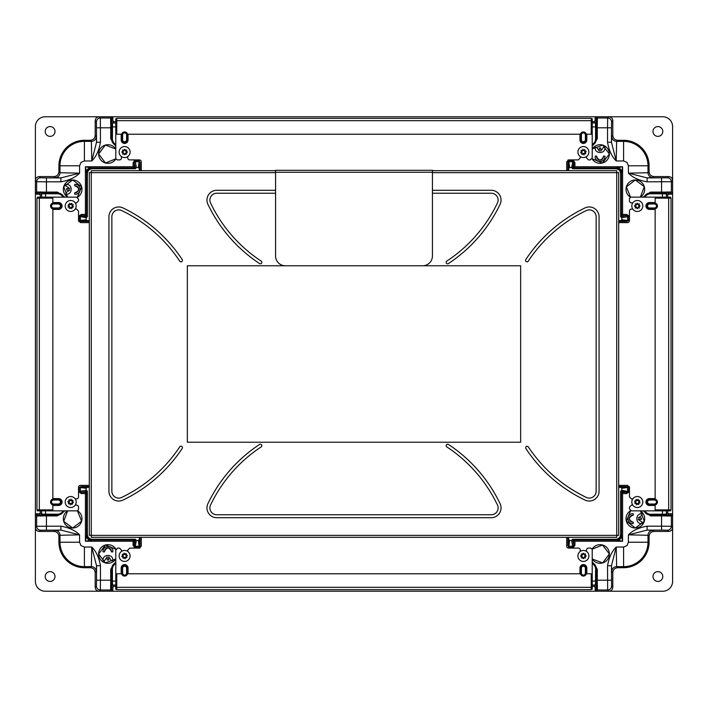 <?xml version="1.0" encoding="UTF-8"?>
<svg xmlns="http://www.w3.org/2000/svg" width="708" height="708" viewBox="0 0 708 708"><rect width="100%" height="100%" fill="white"/><g stroke="black" fill="none" stroke-linecap="round" stroke-linejoin="round"><path stroke-width="1.06" d="M50.109 581.427A4.903 4.903 0 0 0 55.003 576.533A4.903 4.903 0 0 0 50.109 571.63A4.903 4.903 0 0 0 45.206 576.533A4.903 4.903 0 0 0 50.109 581.427M35.4 581.427A9.806 9.806 0 0 0 45.206 591.233L662.794 591.233A9.806 9.806 0 0 0 672.6 581.427L672.6 126.573A9.806 9.806 0 0 0 662.794 116.767L45.206 116.767A9.806 9.806 0 0 0 35.4 126.573L35.4 581.427M50.109 126.573A4.903 4.903 0 0 1 55.003 131.467A4.903 4.903 0 0 1 50.109 136.37A4.903 4.903 0 0 1 45.206 131.467A4.903 4.903 0 0 1 50.109 126.573M657.891 581.427A4.903 4.903 0 0 1 652.997 576.533A4.903 4.903 0 0 1 657.891 571.63A4.903 4.903 0 0 1 662.794 576.533A4.903 4.903 0 0 1 657.891 581.427M657.891 126.573A4.903 4.903 0 0 0 652.997 131.467A4.903 4.903 0 0 0 657.891 136.37A4.903 4.903 0 0 0 662.794 131.467A4.903 4.903 0 0 0 657.891 126.573M632.748 513.787C626.43 513.486 626.43 523.893 632.748 523.593L633.244 523.593L633.244 522.123L632.748 522.123C628.323 519.831 628.323 517.548 632.748 515.265L633.244 515.265L633.244 513.787L632.748 513.787M632.748 515.265A3.434 3.434 0 0 0 629.324 518.69A3.434 3.434 0 0 0 632.748 522.123M641.572 513.787C635.253 513.486 635.253 523.893 641.572 523.593L642.067 523.593L642.067 522.123L638.218 519.424L641.377 519.424L641.377 517.955L638.218 517.955L642.067 515.265L642.067 513.787L641.572 513.787M630.616 510.672A9.31 9.31 0 0 0 635.35 528.009A9.31 9.31 0 0 0 640.368 510.849L644.289 521.309L635.35 528.009L626.368 521.15L630.616 510.672M619.951 538.593A4.903 4.903 135 0 1 616.491 540.027L618.314 540.399L620.297 538.938L619.951 538.593A4.903 4.903 135 0 0 621.394 535.124L621.757 536.947L620.297 538.938M568.683 537.319L568.683 539.469L569.666 540.452L571.63 540.452L572.613 539.275L615.739 539.275C618.721 538.992 620.35 537.354 620.642 534.381L621.394 535.124M572.613 539.469L573.763 545.257L574.931 545.257L574.931 541.222L622.589 541.222L621.757 536.947M620.642 534.381L620.642 491.246L622.589 493.573L622.589 541.222L618.314 540.399M620.642 491.246L621.819 490.263L621.819 488.299L620.836 487.325L618.686 487.325M572.613 539.275L573.763 540.045L616.509 540.045L615.739 539.275M574.931 541.222L573.763 540.045L573.763 545.257L572.79 546.257L573.604 547.257L572.834 547.426L571.63 540.452M617.703 567.71C614.721 567.993 613.093 569.63 612.801 572.604L612.801 587.313L611.57 586.082L611.464 565.736L616.217 547.036L616.633 566.639L617.703 567.71L623.589 567.71A25.488 25.488 0 0 0 649.077 542.222L649.077 536.337C649.36 533.363 650.997 531.726 653.971 531.434L652.909 530.372A4.903 4.903 -45 0 0 648.006 535.266L648.006 542.222L628.403 542.222L628.403 534.85L648.006 535.266L649.077 536.337M569.666 540.452L568.896 546.257A0.982 0.974 -172.4 0 1 567.913 545.284L568.86 547.426L572.834 547.426M567.905 545.629L567.905 537.319M618.686 486.538L626.996 486.538L628.793 487.502L627.624 487.529A0.982 0.974 -97.6 0 0 626.651 486.546L620.836 487.325M621.412 535.142L621.412 492.396L626.624 492.396L626.624 493.573L628.624 492.237L628.793 487.502M592.215 559.001L602.676 562.922L609.367 553.983L602.508 545.001L592.038 549.249A9.31 9.31 0 0 1 609.367 553.983A9.31 9.31 0 0 1 592.215 559.001M667.697 510.849L667.697 512.813L668.679 513.787L667.361 515.105A0.982 0.982 -135 0 1 666.378 514.132L662.458 514.212L662.555 515.884L671.361 516.008A0.982 0.982 -135 0 0 670.388 515.026L661.564 515.061L661.564 515.911L662.555 515.884M670.388 515.026L671.618 513.787L668.679 513.787M671.618 513.787L672.6 514.769L672.6 527.513L671.361 526.283L661.564 526.177L661.564 515.911L650.546 515.911L650.546 515.061A7.151 7.151 0 0 1 644.023 510.849M653.971 531.434L668.679 531.434C671.06 531.204 672.37 529.894 672.6 527.513M612.801 587.313C612.57 589.693 611.261 591.003 608.88 591.233L596.136 591.233L595.154 590.251L595.154 587.313L594.171 586.33L592.215 586.33M649.563 504.016L654.466 504.016A1.991 1.991 0 0 0 656.458 502.025A1.991 1.991 0 0 0 654.466 500.034L649.563 500.034A1.991 1.991 0 0 0 647.572 502.025A1.991 1.991 0 0 0 649.563 504.016L649.563 504.999A2.974 2.974 0 0 1 646.59 502.025A2.974 2.974 0 0 1 649.563 499.051L654.466 499.051A2.974 2.974 0 0 1 657.44 502.025A2.974 2.974 0 0 1 654.466 504.999L649.563 505.176A3.151 3.151 0 0 1 646.413 502.025A3.151 3.151 0 0 1 649.563 498.883L654.466 498.883A3.151 3.151 0 0 1 655.148 498.954M655.148 505.096A3.151 3.151 0 0 1 654.466 505.176L649.563 505.176M621.819 488.299L627.624 487.529L627.545 491.795L628.793 491.467M620.836 491.246L628.624 492.237M652.909 530.372L647.103 530.097L628.403 534.85C632.633 530.522 638.864 527.637 647.103 526.177L661.564 526.177L661.564 530.097L647.103 530.097L647.103 526.177M667.361 515.105L666.839 515.15L667.423 516.123M580.241 573.099L580.418 573.099A2.974 2.974 0 0 0 583.392 576.073A2.974 2.974 0 0 0 586.366 573.099L586.366 568.197A2.974 2.974 0 0 0 583.392 565.223A2.974 2.974 0 0 0 580.418 568.197L580.418 573.099L581.401 573.099A1.991 1.991 0 0 0 583.392 575.091A1.991 1.991 0 0 0 585.383 573.099L585.383 568.197L586.543 568.197A3.151 3.151 0 0 0 583.392 565.055A3.151 3.151 0 0 0 580.241 568.197L580.241 573.099A3.151 3.151 0 0 0 580.321 573.781M586.463 573.781A3.151 3.151 0 0 0 586.543 573.099L586.543 568.197M592.215 563.603A6.301 6.301 0 0 1 595.578 569.179L595.49 585.012L594.171 586.33M611.57 586.082A3.921 3.921 135 0 1 607.65 590.003L597.375 590.003A0.982 0.982 -135 0 1 596.393 589.021L596.41 581.091L597.251 581.197L597.375 590.003L596.136 591.233M592.215 585.012L595.49 585.012A0.982 0.982 -135 0 1 596.472 585.994L596.508 585.472L597.49 586.056M608.88 591.233L607.65 590.003L607.544 565.736C609.004 557.497 611.889 551.266 616.217 547.036L623.589 547.036L623.589 567.71M595.578 569.179L596.428 569.179L596.41 581.091L592.215 581.091M596.428 580.197L597.278 580.197L597.251 581.197M612.801 572.604L611.739 571.542L611.464 565.736L607.544 565.736M572.79 546.257L568.896 546.257L568.86 547.426M595.154 156.618C594.853 162.937 605.26 162.937 604.959 156.618L604.959 156.123L603.49 156.123L603.49 156.618C601.198 161.043 598.915 161.043 596.623 156.618L596.623 156.123L595.154 156.123L595.154 156.618M596.623 156.618A3.434 3.434 0 0 0 600.057 160.043A3.434 3.434 0 0 0 603.49 156.618M595.154 147.795C594.853 154.114 605.26 154.114 604.959 147.795L604.959 147.299L603.49 147.299L600.791 151.14L600.791 147.99L599.322 147.99L599.322 151.14L596.623 147.299L595.154 147.299L595.154 147.795M592.038 158.751A9.31 9.31 0 0 0 609.367 154.017A9.31 9.31 0 0 0 592.215 148.999L602.676 145.078L609.367 154.017L602.508 162.999L592.038 158.751M619.951 169.407A4.903 4.903 45 0 1 621.394 172.876L621.757 171.053L620.297 169.062L619.951 169.407A4.903 4.903 45 0 0 616.491 167.973L618.314 167.601L620.297 169.062M618.686 220.675L620.836 220.675L621.819 219.701L621.819 217.737L620.642 216.754L620.642 173.619C620.35 170.646 618.721 169.008 615.739 168.725L616.491 167.973L573.763 167.955L573.763 162.743L572.79 161.743L573.604 160.743L568.86 160.574L567.905 162.371L567.905 170.681M620.836 216.754L626.624 215.604L626.624 214.427L622.589 214.427L622.589 166.778L618.314 167.601M615.739 168.725L572.613 168.725L574.931 166.778L622.589 166.778L621.757 171.053M572.613 168.725L571.63 167.548L569.666 167.548L568.683 168.531L568.683 170.681M620.642 216.754L621.412 215.604L621.412 172.858M622.589 214.427L621.412 215.604L626.624 215.604L627.624 216.577L628.624 215.763L628.793 216.533L621.819 217.737M649.077 171.663C649.36 174.637 650.997 176.274 653.971 176.566L668.679 176.566L667.44 177.797L647.103 177.903L628.403 173.15L648.006 172.734L649.077 171.663L649.077 165.778A25.488 25.488 0 0 0 623.589 140.29L617.703 140.29C614.721 140.007 613.093 138.37 612.801 135.396L611.739 136.458A4.903 4.903 -135 0 0 616.633 141.361L623.589 141.361L623.589 160.964L616.217 160.964L616.633 141.361L617.703 140.29M621.819 219.701L627.624 220.471A0.982 0.974 97.6 0 1 626.651 221.454L628.793 220.498L628.793 216.533M626.996 221.462L618.686 221.462M640.368 197.151L644.289 186.691L635.35 179.991L626.368 186.85L630.616 197.328A9.31 9.31 0 0 1 635.35 179.991A9.31 9.31 0 0 1 640.368 197.151M592.215 121.67L594.171 121.67L595.154 120.687L596.472 122.006A0.982 0.982 135 0 1 595.49 122.988L595.578 126.909L597.251 126.803L597.375 117.997A0.982 0.982 135 0 0 596.393 118.979L596.428 127.803L597.278 127.803L597.251 126.803M596.393 118.979L595.154 117.749L595.154 120.687M595.154 117.749L596.136 116.767L608.88 116.767L607.65 117.997L607.544 127.803L597.278 127.803L597.278 138.821L596.428 138.821A7.151 7.151 0 0 1 592.215 145.344M612.801 135.396L612.801 120.687C612.57 118.307 611.261 116.997 608.88 116.767M668.679 176.566C671.06 176.796 672.37 178.106 672.6 180.487L672.6 193.231L671.618 194.213L668.679 194.213L667.697 195.187L667.697 197.151M585.383 139.803L585.383 134.901A1.991 1.991 0 0 0 583.392 132.909A1.991 1.991 0 0 0 581.401 134.901L581.401 139.803A1.991 1.991 0 0 0 583.392 141.795A1.991 1.991 0 0 0 585.383 139.803L586.366 139.803A2.974 2.974 0 0 1 583.392 142.777A2.974 2.974 0 0 1 580.418 139.803L580.418 134.901A2.974 2.974 0 0 1 583.392 131.927A2.974 2.974 0 0 1 586.366 134.901L586.543 139.803A3.151 3.151 0 0 1 583.392 142.945A3.151 3.151 0 0 1 580.241 139.803L580.241 134.901A3.151 3.151 0 0 1 580.321 134.219M586.463 134.219A3.151 3.151 0 0 1 586.543 134.901L586.543 139.803M611.739 136.458L611.464 142.264L616.217 160.964C611.889 156.733 609.004 150.503 607.544 142.264L607.544 127.803L611.464 127.803L611.464 142.264L607.544 142.264M596.472 122.006L596.508 122.528L597.49 121.944M568.86 160.574L568.896 161.743A0.982 0.974 172.4 0 0 567.913 162.716L568.683 168.531M569.666 167.548L568.896 161.743L572.79 161.743L572.834 160.574M572.613 168.531L573.763 162.743L574.931 162.743L573.604 160.743M654.466 209.117L654.466 208.948A2.974 2.974 0 0 0 657.44 205.975A2.974 2.974 0 0 0 654.466 203.001L649.563 203.001A2.974 2.974 0 0 0 646.59 205.975A2.974 2.974 0 0 0 649.563 208.948L654.466 208.948L654.466 207.966A1.991 1.991 0 0 0 656.458 205.975A1.991 1.991 0 0 0 654.466 203.984L649.563 203.984L649.563 202.824A3.151 3.151 0 0 0 646.413 205.975A3.151 3.151 0 0 0 649.563 209.117L654.466 209.117A3.151 3.151 0 0 0 655.148 209.046M655.148 202.904A3.151 3.151 0 0 0 654.466 202.824L649.563 202.824M644.97 197.151A6.301 6.301 0 0 1 650.546 193.788L666.378 193.868L667.697 195.187M667.44 177.797A3.921 3.921 45 0 1 671.361 181.717L671.361 191.992A0.982 0.982 135 0 1 670.388 192.974L662.458 192.948L662.555 192.116L671.361 191.992L672.6 193.231M666.378 197.151L666.378 193.868A0.982 0.982 135 0 1 667.361 192.895L666.839 192.85L667.423 191.877M672.6 180.487L671.361 181.717L647.103 181.823C638.864 180.363 632.633 177.478 628.403 173.15L628.403 165.778L649.077 165.778M650.546 193.788L650.546 192.939L662.458 192.948L662.458 197.151M661.564 192.939L661.564 192.089L662.555 192.116M653.971 176.566L652.909 177.628L647.103 177.903L647.103 181.823M627.624 216.577L627.624 220.471L628.793 220.498M632.802 505.167L631.43 505.167L629.465 507.123L629.465 508.893L631.43 510.849L670.635 510.849L670.635 509.866M670.635 198.134L670.635 197.151L631.43 197.151A1.965 1.965 0 0 0 629.465 199.107L629.465 200.877A1.965 1.965 0 0 0 631.43 202.833L632.802 202.833M655.148 202.577A3.434 3.434 0 0 0 654.661 202.541L649.369 202.541A3.434 3.434 0 0 0 645.935 205.975A3.434 3.434 0 0 0 649.369 209.409L654.661 209.409A3.434 3.434 0 0 0 655.148 209.373M632.802 209.108L631.43 209.108A1.965 1.965 0 0 0 629.465 211.072L629.465 220.675A1.965 1.965 0 0 1 627.509 222.639L618.686 222.639M655.148 498.627A3.434 3.434 0 0 0 654.661 498.591L649.369 498.591A3.434 3.434 0 0 0 645.935 502.025A3.434 3.434 0 0 0 649.369 505.459L654.661 505.459A3.434 3.434 0 0 0 655.148 505.424M618.686 485.361L627.509 485.361L629.465 487.325L629.465 496.928L631.43 498.892L632.802 498.892M655.148 203.081L655.148 198.134L671.034 198.134L671.034 509.866L655.148 509.866L655.148 504.919M655.148 499.131L655.148 208.869M75.252 194.213C81.57 194.514 81.57 184.107 75.252 184.407L74.756 184.407L74.756 185.877L75.252 185.877C79.677 188.169 79.677 190.452 75.252 192.735L74.756 192.735L74.756 194.213L75.252 194.213M75.252 192.735A3.434 3.434 0 0 0 78.677 189.31A3.434 3.434 0 0 0 75.252 185.877M66.428 194.213C72.747 194.514 72.747 184.107 66.428 184.407L65.933 184.407L65.933 185.877L69.782 188.576L66.623 188.576L66.623 190.045L69.782 190.045L65.933 192.735L65.933 194.213L66.428 194.213M77.384 197.328A9.31 9.31 0 0 0 72.65 179.991A9.31 9.31 0 0 0 67.632 197.151L63.711 186.691L72.65 179.991L81.632 186.85L77.384 197.328M88.049 169.407A4.903 4.903 -45 0 1 91.509 167.973L89.686 167.601L87.703 169.062L88.049 169.407A4.903 4.903 -45 0 0 86.606 172.876L86.243 171.053L87.703 169.062M139.317 170.681L139.317 168.531L138.334 167.548L136.37 167.548L135.387 168.725L92.261 168.725C89.279 169.008 87.65 170.646 87.358 173.619L86.606 172.876M135.387 168.531L134.237 162.743L133.069 162.743L133.069 166.778L85.411 166.778L86.243 171.053M87.358 173.619L87.358 216.754L85.411 214.427L85.411 166.778L89.686 167.601M87.358 216.754L86.181 217.737L86.181 219.701L87.164 220.675L89.314 220.675M135.387 168.725L134.237 167.955L91.491 167.955L92.261 168.725M133.069 166.778L134.237 167.955L134.237 162.743L135.21 161.743L134.396 160.743L135.166 160.574L136.37 167.548M90.297 140.29C93.279 140.007 94.907 138.37 95.199 135.396L95.199 120.687L96.43 121.918L96.536 142.264L91.783 160.964L91.367 141.361L90.297 140.29L84.411 140.29A25.488 25.488 0 0 0 58.923 165.778L58.923 171.663C58.64 174.637 57.003 176.274 54.029 176.566L55.091 177.628A4.903 4.903 135 0 0 59.994 172.734L59.994 165.778L79.597 165.778L79.597 173.15L59.994 172.734L58.923 171.663M138.334 167.548L139.104 161.743A0.982 0.974 7.6 0 1 140.087 162.716L139.14 160.574L135.166 160.574M140.096 162.371L140.096 170.681M89.314 221.462L81.004 221.462L79.207 220.498L80.376 220.471A0.982 0.974 82.4 0 0 81.349 221.454L87.164 220.675M86.588 172.858L86.588 215.604L81.376 215.604L81.376 214.427L79.376 215.763L79.207 220.498M115.785 148.999L105.324 145.078L98.633 154.017L105.492 162.999L115.962 158.751A9.31 9.31 0 0 1 98.633 154.017A9.31 9.31 0 0 1 115.785 148.999M40.303 197.151L40.303 195.187L39.321 194.213L40.639 192.895A0.982 0.982 45 0 1 41.622 193.868L45.542 193.788L45.445 192.116L36.639 191.992A0.982 0.982 45 0 0 37.612 192.974L46.436 192.939L46.436 192.089L45.445 192.116M37.612 192.974L36.382 194.213L39.321 194.213M36.382 194.213L35.4 193.231L35.4 180.487L36.639 181.717L46.436 181.823L46.436 192.089L57.454 192.089L57.454 192.939A7.151 7.151 0 0 1 63.977 197.151M54.029 176.566L39.321 176.566C36.94 176.796 35.63 178.106 35.4 180.487M95.199 120.687C95.43 118.307 96.739 116.997 99.12 116.767L111.864 116.767L112.846 117.749L112.846 120.687L113.829 121.67L115.785 121.67M58.437 203.984L53.534 203.984A1.991 1.991 0 0 0 51.542 205.975A1.991 1.991 0 0 0 53.534 207.966L58.437 207.966A1.991 1.991 0 0 0 60.428 205.975A1.991 1.991 0 0 0 58.437 203.984L58.437 203.001A2.974 2.974 0 0 1 61.41 205.975A2.974 2.974 0 0 1 58.437 208.948L53.534 208.948A2.974 2.974 0 0 1 50.56 205.975A2.974 2.974 0 0 1 53.534 203.001L58.437 202.824A3.151 3.151 0 0 1 61.587 205.975A3.151 3.151 0 0 1 58.437 209.117L53.534 209.117A3.151 3.151 0 0 1 52.852 209.046M52.852 202.904A3.151 3.151 0 0 1 53.534 202.824L58.437 202.824M86.181 219.701L80.376 220.471L80.455 216.206L79.207 216.533M87.164 216.754L79.376 215.763M55.091 177.628L60.897 177.903L79.597 173.15C75.367 177.478 69.136 180.363 60.897 181.823L46.436 181.823L46.436 177.903L60.897 177.903L60.897 181.823M40.639 192.895L41.161 192.85L40.577 191.877M127.759 134.901L127.582 134.901A2.974 2.974 0 0 0 124.608 131.927A2.974 2.974 0 0 0 121.634 134.901L121.634 139.803A2.974 2.974 0 0 0 124.608 142.777A2.974 2.974 0 0 0 127.582 139.803L127.582 134.901L126.599 134.901A1.991 1.991 0 0 0 124.608 132.909A1.991 1.991 0 0 0 122.617 134.901L122.617 139.803L121.457 139.803A3.151 3.151 0 0 0 124.608 142.945A3.151 3.151 0 0 0 127.759 139.803L127.759 134.901A3.151 3.151 0 0 0 127.679 134.219M121.537 134.219A3.151 3.151 0 0 0 121.457 134.901L121.457 139.803M115.785 144.397A6.301 6.301 0 0 1 112.422 138.821L112.51 122.988L113.829 121.67M96.43 121.918A3.921 3.921 -45 0 1 100.35 117.997L110.625 117.997A0.982 0.982 45 0 1 111.607 118.979L111.59 126.909L110.749 126.803L110.625 117.997L111.864 116.767M115.785 122.988L112.51 122.988A0.982 0.982 45 0 1 111.528 122.006L111.492 122.528L110.51 121.944M99.12 116.767L100.35 117.997L100.456 142.264C98.996 150.503 96.111 156.733 91.783 160.964L84.411 160.964L84.411 140.29M112.422 138.821L111.572 138.821L111.59 126.909L115.785 126.909M111.572 127.803L110.722 127.803L110.749 126.803M95.199 135.396L96.261 136.458L96.536 142.264L100.456 142.264M135.21 161.743L139.104 161.743L139.14 160.574M112.846 551.382C113.147 545.063 102.74 545.063 103.041 551.382L103.041 551.877L104.51 551.877L104.51 551.382C106.802 546.957 109.085 546.957 111.377 551.382L111.377 551.877L112.846 551.877L112.846 551.382M111.377 551.382A3.434 3.434 0 0 0 107.943 547.957A3.434 3.434 0 0 0 104.51 551.382M112.846 560.205C113.147 553.886 102.74 553.886 103.041 560.205L103.041 560.701L104.51 560.701L107.209 556.86L107.209 560.01L108.678 560.01L108.678 556.86L111.377 560.701L112.846 560.701L112.846 560.205M115.962 549.249A9.31 9.31 0 0 0 98.633 553.983A9.31 9.31 0 0 0 115.785 559.001L105.324 562.922L98.633 553.983L105.492 545.001L115.962 549.249M88.049 538.593A4.903 4.903 -135 0 1 86.606 535.124L86.243 536.947L87.703 538.938L88.049 538.593A4.903 4.903 -135 0 0 91.509 540.027L89.686 540.399L87.703 538.938M89.314 487.325L87.164 487.325L86.181 488.299L86.181 490.263L87.358 491.246L87.358 534.381C87.65 537.354 89.279 538.992 92.261 539.275L91.509 540.027L134.237 540.045L134.237 545.257L135.21 546.257L134.396 547.257L139.14 547.426L140.096 545.629L140.096 537.319M87.164 491.246L81.376 492.396L81.376 493.573L85.411 493.573L85.411 541.222L89.686 540.399M92.261 539.275L135.387 539.275L133.069 541.222L85.411 541.222L86.243 536.947M135.387 539.275L136.37 540.452L138.334 540.452L139.317 539.469L139.317 537.319M87.358 491.246L86.588 492.396L86.588 535.142M85.411 493.573L86.588 492.396L81.376 492.396L80.376 491.423L79.376 492.237L79.207 491.467L86.181 490.263M58.923 536.337C58.64 533.363 57.003 531.726 54.029 531.434L39.321 531.434L40.56 530.204L60.897 530.097L79.597 534.85L59.994 535.266L58.923 536.337L58.923 542.222A25.488 25.488 0 0 0 84.411 567.71L90.297 567.71C93.279 567.993 94.907 569.63 95.199 572.604L96.261 571.542A4.903 4.903 45 0 0 91.367 566.639L84.411 566.639L84.411 547.036L91.783 547.036L91.367 566.639L90.297 567.71M86.181 488.299L80.376 487.529A0.982 0.974 -82.4 0 1 81.349 486.546L79.207 487.502L79.207 491.467M81.004 486.538L89.314 486.538M67.632 510.849L63.711 521.309L72.65 528.009L81.632 521.15L77.384 510.672A9.31 9.31 0 0 1 72.65 528.009A9.31 9.31 0 0 1 67.632 510.849M115.785 586.33L113.829 586.33L112.846 587.313L111.528 585.994A0.982 0.982 -45 0 1 112.51 585.012L112.422 581.091L110.749 581.197L110.625 590.003A0.982 0.982 -45 0 0 111.607 589.021L111.572 580.197L110.722 580.197L110.749 581.197M111.607 589.021L112.846 590.251L112.846 587.313M112.846 590.251L111.864 591.233L99.12 591.233L100.35 590.003L100.456 580.197L110.722 580.197L110.722 569.179L111.572 569.179A7.151 7.151 0 0 1 115.785 562.656M95.199 572.604L95.199 587.313C95.43 589.693 96.739 591.003 99.12 591.233M39.321 531.434C36.94 531.204 35.63 529.894 35.4 527.513L35.4 514.769L36.382 513.787L39.321 513.787L40.303 512.813L40.303 510.849M122.617 568.197L122.617 573.099A1.991 1.991 0 0 0 124.608 575.091A1.991 1.991 0 0 0 126.599 573.099L126.599 568.197A1.991 1.991 0 0 0 124.608 566.205A1.991 1.991 0 0 0 122.617 568.197L121.634 568.197A2.974 2.974 0 0 1 124.608 565.223A2.974 2.974 0 0 1 127.582 568.197L127.582 573.099A2.974 2.974 0 0 1 124.608 576.073A2.974 2.974 0 0 1 121.634 573.099L121.457 568.197A3.151 3.151 0 0 1 124.608 565.055A3.151 3.151 0 0 1 127.759 568.197L127.759 573.099A3.151 3.151 0 0 1 127.679 573.781M121.537 573.781A3.151 3.151 0 0 1 121.457 573.099L121.457 568.197M96.261 571.542L96.536 565.736L91.783 547.036C96.111 551.266 98.996 557.497 100.456 565.736L100.456 580.197L96.536 580.197L96.536 565.736L100.456 565.736M111.528 585.994L111.492 585.472L110.51 586.056M139.14 547.426L139.104 546.257A0.982 0.974 -7.6 0 0 140.087 545.284L139.317 539.469M138.334 540.452L139.104 546.257L135.21 546.257L135.166 547.426M135.387 539.469L134.237 545.257L133.069 545.257L134.396 547.257M53.534 498.883L53.534 499.051A2.974 2.974 0 0 0 50.56 502.025A2.974 2.974 0 0 0 53.534 504.999L58.437 504.999A2.974 2.974 0 0 0 61.41 502.025A2.974 2.974 0 0 0 58.437 499.051L53.534 499.051L53.534 500.034A1.991 1.991 0 0 0 51.542 502.025A1.991 1.991 0 0 0 53.534 504.016L58.437 504.016L58.437 505.176A3.151 3.151 0 0 0 61.587 502.025A3.151 3.151 0 0 0 58.437 498.883L53.534 498.883A3.151 3.151 0 0 0 52.852 498.954M52.852 505.096A3.151 3.151 0 0 0 53.534 505.176L58.437 505.176M63.03 510.849A6.301 6.301 0 0 1 57.454 514.212L41.622 514.132L40.303 512.813M40.56 530.204A3.921 3.921 -135 0 1 36.639 526.283L36.639 516.008A0.982 0.982 -45 0 1 37.612 515.026L45.542 515.052L45.445 515.884L36.639 516.008L35.4 514.769M41.622 510.849L41.622 514.132A0.982 0.982 -45 0 1 40.639 515.105L41.161 515.15L40.577 516.123M35.4 527.513L36.639 526.283L60.897 526.177C69.136 527.637 75.367 530.522 79.597 534.85L79.597 542.222L58.923 542.222M57.454 514.212L57.454 515.061L45.542 515.052L45.542 510.849M46.436 515.061L46.436 515.911L45.445 515.884M54.029 531.434L55.091 530.372L60.897 530.097L60.897 526.177M80.376 491.423L80.376 487.529L79.207 487.502M586.525 156.565L586.525 157.937L588.49 159.902L590.251 159.902L592.215 157.937L592.215 118.723L591.233 118.723M116.767 118.723L115.785 118.723L115.785 157.937A1.965 1.965 0 0 0 117.749 159.902L119.51 159.902A1.965 1.965 0 0 0 121.475 157.937L121.475 156.565M121.21 134.219A3.434 3.434 0 0 0 121.174 134.706L121.174 139.998A3.434 3.434 0 0 0 124.608 143.432A3.434 3.434 0 0 0 128.042 139.998L128.042 134.706A3.434 3.434 0 0 0 128.006 134.219M127.741 156.565L127.741 157.937A1.965 1.965 0 0 0 129.706 159.902L139.317 159.902A1.965 1.965 0 0 1 141.273 161.858L141.273 170.681M579.994 134.219A3.434 3.434 0 0 0 579.958 134.706L579.958 139.998A3.434 3.434 0 0 0 583.392 143.432A3.434 3.434 0 0 0 586.826 139.998L586.826 134.706A3.434 3.434 0 0 0 586.79 134.219M566.727 170.681L566.727 161.858L568.683 159.902L578.294 159.902L580.259 157.937L580.259 156.565M121.714 134.219L116.767 134.219L116.767 118.333L591.233 118.333L591.233 134.219L586.286 134.219M580.498 134.219L127.502 134.219M75.198 202.833L76.57 202.833L78.535 200.877L78.535 199.107L76.57 197.151L37.365 197.151L37.365 198.134M37.365 509.866L37.365 510.849L76.57 510.849A1.965 1.965 0 0 0 78.535 508.893L78.535 507.123A1.965 1.965 0 0 0 76.57 505.167L75.198 505.167M52.852 505.424A3.434 3.434 0 0 0 53.339 505.459L58.631 505.459A3.434 3.434 0 0 0 62.065 502.025A3.434 3.434 0 0 0 58.631 498.591L53.339 498.591A3.434 3.434 0 0 0 52.852 498.627M75.198 498.892L76.57 498.892A1.965 1.965 0 0 0 78.535 496.928L78.535 487.325A1.965 1.965 0 0 1 80.491 485.361L89.314 485.361M52.852 209.373A3.434 3.434 0 0 0 53.339 209.409L58.631 209.409A3.434 3.434 0 0 0 62.065 205.975A3.434 3.434 0 0 0 58.631 202.541L53.339 202.541A3.434 3.434 0 0 0 52.852 202.577M89.314 222.639L80.491 222.639L78.535 220.675L78.535 211.072L76.57 209.108L75.198 209.108M52.852 504.919L52.852 509.866L36.966 509.866L36.966 198.134L52.852 198.134L52.852 203.081M52.852 208.869L52.852 499.131M121.475 551.435L121.475 550.063L119.51 548.098L117.749 548.098L115.785 550.063L115.785 589.277L116.767 589.277M591.233 589.277L592.215 589.277L592.215 550.063A1.965 1.965 0 0 0 590.251 548.098L588.49 548.098A1.965 1.965 0 0 0 586.525 550.063L586.525 551.435M586.79 573.781A3.434 3.434 0 0 0 586.826 573.294L586.826 568.002A3.434 3.434 0 0 0 583.392 564.568A3.434 3.434 0 0 0 579.958 568.002L579.958 573.294A3.434 3.434 0 0 0 579.994 573.781M580.259 551.435L580.259 550.063A1.965 1.965 0 0 0 578.294 548.098L568.683 548.098A1.965 1.965 0 0 1 566.727 546.142L566.727 537.319M128.006 573.781A3.434 3.434 0 0 0 128.042 573.294L128.042 568.002A3.434 3.434 0 0 0 124.608 564.568A3.434 3.434 0 0 0 121.174 568.002L121.174 573.294A3.434 3.434 0 0 0 121.21 573.781M141.273 537.319L141.273 546.142L139.317 548.098L129.706 548.098L127.741 550.063L127.741 551.435M586.286 573.781L591.233 573.781L591.233 589.667L116.767 589.667L116.767 573.781L121.714 573.781M127.502 573.781L580.498 573.781M89.314 535.354L89.314 172.646L91.279 172.646L91.279 535.354L89.314 535.354M432.429 172.646L616.721 172.646L616.721 537.319L91.279 537.319L91.279 535.354L618.686 535.354L618.686 172.646L616.721 172.646L616.721 170.681L432.429 170.681M275.571 172.646L91.279 172.646L91.279 170.681L275.571 170.681M599.074 491.246A9.806 9.806 0 0 1 585.038 500.087A147.043 147.043 0 0 1 525.796 448.43C525.575 446.305 526.389 445.766 528.248 446.81C543.018 468.944 562.364 485.821 586.312 497.432A6.859 6.859 0 0 0 596.136 491.246L596.136 216.754A6.859 6.859 0 0 0 586.312 210.568A144.105 144.105 0 0 0 528.248 261.19A1.469 1.469 0 0 1 526.212 261.606A1.469 1.469 0 0 1 525.796 259.571A147.043 147.043 0 0 1 585.038 207.913A9.806 9.806 0 0 1 599.074 216.754L599.074 491.246M216.754 514.769A6.859 6.859 0 0 1 210.568 504.946A144.105 144.105 0 0 1 261.19 446.89A1.469 1.469 0 0 0 261.606 444.845A1.469 1.469 0 0 0 259.571 444.429A147.043 147.043 0 0 0 207.913 503.671A9.806 9.806 0 0 0 216.754 517.707L491.246 517.707A9.806 9.806 0 0 0 500.087 503.671A147.043 147.043 0 0 0 448.43 444.429A1.469 1.469 0 0 0 446.394 444.845A1.469 1.469 0 0 0 446.81 446.89A144.105 144.105 0 0 1 497.432 504.946A6.859 6.859 0 0 1 491.246 514.769L216.754 514.769M275.571 193.231L216.754 193.231A6.859 6.859 0 0 0 210.568 203.054A144.105 144.105 0 0 0 261.19 261.11A1.469 1.469 0 0 1 261.606 263.155A1.469 1.469 0 0 1 259.571 263.571A147.043 147.043 0 0 1 207.913 204.329A9.806 9.806 0 0 1 216.754 190.293L275.571 190.293M432.429 193.231L491.246 193.231A6.859 6.859 0 0 1 497.432 203.054A144.105 144.105 0 0 1 446.81 261.11A1.469 1.469 0 0 0 446.394 263.155A1.469 1.469 0 0 0 448.43 263.571A147.043 147.043 0 0 0 500.087 204.329A9.806 9.806 0 0 0 491.246 190.293L432.429 190.293M111.864 491.246L111.864 216.754A6.859 6.859 0 0 1 121.688 210.568A144.105 144.105 0 0 1 179.752 261.19A1.469 1.469 0 0 0 181.788 261.606A1.469 1.469 0 0 0 182.204 259.571A147.043 147.043 0 0 0 122.962 207.913A9.806 9.806 0 0 0 108.926 216.754L108.926 491.246A9.806 9.806 0 0 0 122.962 500.087A147.043 147.043 0 0 0 182.204 448.43A1.469 1.469 0 0 0 181.788 446.394A1.469 1.469 0 0 0 179.752 446.81A144.105 144.105 0 0 1 121.688 497.432A6.859 6.859 0 0 1 111.864 491.246M70.667 503.494L70.251 504.937L70.278 503.441A1.469 1.469 0 0 0 71.012 503.459L71.729 504.432L72.676 503.733L71.959 502.76A1.469 1.469 0 0 0 72.127 501.698L73.092 500.99L72.393 500.043L71.428 500.751A1.469 1.469 0 0 0 70.72 500.556L71.136 499.122L71.101 500.618M70.72 500.556A1.469 1.469 0 0 0 70.366 500.591L69.658 499.627L68.711 500.326L69.419 501.291A1.469 1.469 0 0 0 69.26 502.353L68.287 503.061L68.986 504.007L69.95 503.3A1.469 1.469 0 0 0 70.278 503.441M72.101 502.441L73.597 502.468L72.163 502.052M69.278 501.618L67.782 501.583L69.225 501.999M75.668 504.353A5.487 5.487 0 0 0 73.013 497.051A5.487 5.487 0 0 0 65.72 499.706A5.487 5.487 0 0 0 68.366 506.999A5.487 5.487 0 0 0 75.668 504.353M637.058 503.476L636.421 504.831L636.687 503.361A1.469 1.469 0 0 0 637.412 503.494L637.961 504.556L639.005 504.016L638.448 502.954A1.469 1.469 0 0 0 638.775 501.928L639.846 501.37L639.297 500.326L638.235 500.883A1.469 1.469 0 0 0 637.563 500.574L638.191 499.22L637.935 500.698M637.563 500.574A1.469 1.469 0 0 0 637.209 500.556L636.651 499.494L635.616 500.034L636.165 501.105A1.469 1.469 0 0 0 635.846 502.122L634.775 502.68L635.315 503.724L636.386 503.167A1.469 1.469 0 0 0 636.687 503.361M638.643 502.653L640.112 502.91L638.758 502.282M635.979 501.397L634.501 501.14L635.864 501.777M641.864 505.087A5.487 5.487 0 0 0 640.368 497.467A5.487 5.487 0 0 0 632.748 498.963A5.487 5.487 0 0 0 634.244 506.583A5.487 5.487 0 0 0 641.864 505.087M636.412 207.143L635.226 208.055L636.138 206.869A1.469 1.469 0 0 0 636.722 207.32L636.722 208.524L637.899 208.524L637.899 207.32A1.469 1.469 0 0 0 638.66 206.559L639.855 206.559L639.855 205.382L638.66 205.382A1.469 1.469 0 0 0 638.2 204.807L639.386 203.895L638.474 205.081M638.2 204.807A1.469 1.469 0 0 0 637.899 204.63L637.899 203.426L636.722 203.426L636.722 204.63A1.469 1.469 0 0 0 635.961 205.382L634.757 205.382L634.757 206.559L635.961 206.559A1.469 1.469 0 0 0 636.138 206.869M638.2 207.143L639.386 208.055L638.474 206.869M636.412 204.807L635.226 203.895L636.138 205.081M639.943 210.789A5.487 5.487 0 0 0 642.129 203.338A5.487 5.487 0 0 0 634.678 201.152A5.487 5.487 0 0 0 632.492 208.603A5.487 5.487 0 0 0 639.943 210.789M123.714 153.229L122.528 154.14L123.44 152.946A1.469 1.469 0 0 0 124.024 153.406L124.024 154.609L125.192 154.609L125.192 153.406A1.469 1.469 0 0 0 125.953 152.645L127.157 152.645L127.157 151.468L125.953 151.468A1.469 1.469 0 0 0 125.502 150.884L126.688 149.981L125.776 151.167M125.502 150.884A1.469 1.469 0 0 0 125.192 150.707L125.192 149.512L124.024 149.512L124.024 150.707A1.469 1.469 0 0 0 123.263 151.468L122.059 151.468L122.059 152.645L123.263 152.645A1.469 1.469 0 0 0 123.44 152.946M125.502 153.229L126.688 154.14L125.776 152.946M123.714 150.884L122.528 149.981L123.44 151.167M127.236 156.875A5.487 5.487 0 0 0 129.422 149.423A5.487 5.487 0 0 0 121.98 147.237A5.487 5.487 0 0 0 119.794 154.689A5.487 5.487 0 0 0 127.236 156.875M584.781 151.583L586.277 151.485L584.861 151.963A1.469 1.469 0 0 0 584.631 151.264L585.295 150.264L584.321 149.609L583.649 150.609A1.469 1.469 0 0 0 582.596 150.822L581.595 150.149L580.949 151.131L581.941 151.795A1.469 1.469 0 0 0 582.003 152.53L580.507 152.627L581.923 152.149M582.003 152.53A1.469 1.469 0 0 0 582.153 152.848L581.489 153.848L582.463 154.503L583.135 153.503A1.469 1.469 0 0 0 584.188 153.291L585.189 153.963L585.835 152.981L584.843 152.317A1.469 1.469 0 0 0 584.861 151.963M583.303 150.592L582.817 149.176L582.914 150.662M583.481 153.521L583.967 154.937L583.87 153.45M583.879 146.591A5.487 5.487 0 0 0 577.923 151.565A5.487 5.487 0 0 0 582.905 157.521A5.487 5.487 0 0 0 588.861 152.547A5.487 5.487 0 0 0 583.879 146.591M69.419 206.709L67.968 207.09L69.269 206.347A1.469 1.469 0 0 0 69.632 206.993L69.163 208.099L70.251 208.55L70.712 207.444A1.469 1.469 0 0 0 71.703 207.037L72.818 207.497L73.269 206.417L72.163 205.948A1.469 1.469 0 0 0 71.968 205.24L73.411 204.86L72.11 205.603M71.968 205.24A1.469 1.469 0 0 0 71.756 204.957L72.216 203.851L71.136 203.4L70.667 204.506A1.469 1.469 0 0 0 69.676 204.913L68.57 204.444L68.11 205.532L69.225 205.993A1.469 1.469 0 0 0 69.269 206.347M71.066 207.4L71.809 208.692L71.419 207.249M70.322 204.55L69.579 203.249L69.959 204.701M71.251 211.435A5.487 5.487 0 0 0 76.154 205.409A5.487 5.487 0 0 0 70.127 200.514A5.487 5.487 0 0 0 65.233 206.541A5.487 5.487 0 0 0 71.251 211.435M123.21 556.408L121.723 556.497L123.139 556.028A1.469 1.469 0 0 0 123.369 556.727L122.688 557.718L123.661 558.382L124.343 557.391A1.469 1.469 0 0 0 125.396 557.187L126.387 557.86L127.051 556.886L126.051 556.214A1.469 1.469 0 0 0 126.006 555.479L127.493 555.391L126.077 555.86M126.006 555.479A1.469 1.469 0 0 0 125.847 555.16L126.528 554.16L125.555 553.506L124.873 554.497A1.469 1.469 0 0 0 123.82 554.7L122.829 554.028L122.165 555.001L123.165 555.674A1.469 1.469 0 0 0 123.139 556.028M124.688 557.408L125.166 558.833L125.077 557.338M124.528 554.479L124.05 553.054L124.139 554.55M124.086 561.409A5.487 5.487 0 0 0 130.068 556.47A5.487 5.487 0 0 0 125.13 550.479A5.487 5.487 0 0 0 119.148 555.417A5.487 5.487 0 0 0 124.086 561.409M582.498 557.116L581.312 558.019L582.224 556.833A1.469 1.469 0 0 0 582.808 557.293L582.808 558.488L583.976 558.488L583.976 557.293A1.469 1.469 0 0 0 584.737 556.532L585.941 556.532L585.941 555.355L584.737 555.355A1.469 1.469 0 0 0 584.286 554.771L585.472 553.86L584.56 555.054M584.286 554.771A1.469 1.469 0 0 0 583.976 554.594L583.976 553.39L582.808 553.39L582.808 554.594A1.469 1.469 0 0 0 582.047 555.355L580.843 555.355L580.843 556.532L582.047 556.532A1.469 1.469 0 0 0 582.224 556.833M584.286 557.116L585.472 558.019L584.56 556.833M582.498 554.771L581.312 553.86L582.224 555.054M586.02 560.763A5.487 5.487 0 0 0 588.206 553.311A5.487 5.487 0 0 0 580.764 551.125A5.487 5.487 0 0 0 578.578 558.577A5.487 5.487 0 0 0 586.02 560.763M187.346 265.774L520.654 265.774L520.654 442.226L187.346 442.226L187.346 265.774M432.429 170.292L275.571 170.292L275.571 172.248L432.429 172.248L432.429 170.292M432.429 172.248L432.429 255.969A9.806 9.806 0 0 1 422.623 265.774L285.377 265.774A9.806 9.806 0 0 1 275.571 255.969L275.571 172.248M611.739 571.542A4.903 4.903 135 0 1 616.633 566.639L623.589 566.639A24.417 24.417 0 0 0 648.006 542.222L649.077 542.222M567.913 547.939L572.117 548.098M573.498 548.098L572.117 547.939M611.464 580.197L597.278 580.197L597.278 569.179L592.215 561.736M623.589 547.036L626.987 545.629L628.403 542.222M643.103 510.849L650.546 515.911M629.306 486.546L629.465 492.131M622.589 493.573L626.624 493.573M574.931 545.257L573.604 547.257M649.563 498.883L649.563 500.034M654.466 498.883L654.466 500.034M654.466 505.176L654.466 504.016M667.697 512.813L666.378 514.132L666.378 510.849M662.458 510.849L662.458 514.212L650.546 514.212L650.546 515.061L661.564 515.061M672.6 514.769L671.361 516.008L671.361 526.283A3.921 3.921 -45 0 1 667.44 530.204L661.564 530.097M668.679 531.434L667.44 530.204M644.97 510.849A6.301 6.301 0 0 0 650.546 514.212M627.624 491.423L621.819 490.263M581.401 573.099L581.401 568.197A1.991 1.991 0 0 1 583.392 566.205A1.991 1.991 0 0 1 585.383 568.197M580.241 568.197L581.401 568.197M586.543 573.099L585.383 573.099M596.472 585.994L595.154 587.313M596.393 589.021L595.154 590.251M597.278 569.179L596.428 569.179A7.151 7.151 0 0 0 592.215 562.656M568.683 539.469L567.913 545.284M620.642 173.619L621.394 172.876M652.909 177.628A4.903 4.903 45 0 1 648.006 172.734L648.006 165.778A24.417 24.417 0 0 0 623.589 141.361L623.589 140.29M629.306 221.454L629.465 217.25M629.465 215.869L629.306 217.25M661.564 177.903L661.564 192.089L650.546 192.089L643.103 197.151M628.403 165.778L626.987 162.371L623.589 160.964M592.215 146.264L597.278 138.821M567.913 160.061L573.498 159.902M574.931 166.778L574.931 162.743M626.624 214.427L628.624 215.763M580.241 139.803L581.401 139.803M580.241 134.901L581.401 134.901M586.543 134.901L585.383 134.901M594.171 121.67L595.49 122.988L592.215 122.988M592.215 126.909L595.578 126.909L595.578 138.821L596.428 138.821L596.428 127.803M596.136 116.767L597.375 117.997L607.65 117.997A3.921 3.921 -135 0 1 611.57 121.918L611.464 127.803M612.801 120.687L611.57 121.918M592.215 144.397A6.301 6.301 0 0 0 595.578 138.821M572.79 161.743L571.63 167.548M654.466 207.966L649.563 207.966A1.991 1.991 0 0 1 647.572 205.975A1.991 1.991 0 0 1 649.563 203.984M649.563 209.117L649.563 207.966M654.466 202.824L654.466 203.984M667.361 192.895L668.679 194.213M670.388 192.974L671.618 194.213M650.546 192.089L650.546 192.939A7.151 7.151 0 0 0 644.023 197.151M620.836 220.675L626.651 221.454M666.715 510.849L666.715 509.866M666.715 198.134L666.715 197.151M668.679 509.866L668.679 198.134M96.261 136.458A4.903 4.903 -45 0 1 91.367 141.361L84.411 141.361A24.417 24.417 0 0 0 59.994 165.778L58.923 165.778M140.087 160.061L135.883 159.902M134.502 159.902L135.883 160.061M96.536 127.803L110.722 127.803L110.722 138.821L115.785 146.264M84.411 160.964L81.013 162.371L79.597 165.778M64.897 197.151L57.454 192.089M78.694 221.454L78.535 215.869M85.411 214.427L81.376 214.427M133.069 162.743L134.396 160.743M58.437 209.117L58.437 207.966M53.534 209.117L53.534 207.966M53.534 202.824L53.534 203.984M40.303 195.187L41.622 193.868L41.622 197.151M45.542 197.151L45.542 193.788L57.454 193.788L57.454 192.939L46.436 192.939M35.4 193.231L36.639 191.992L36.639 181.717A3.921 3.921 135 0 1 40.56 177.797L46.436 177.903M39.321 176.566L40.56 177.797M63.03 197.151A6.301 6.301 0 0 0 57.454 193.788M80.376 216.577L86.181 217.737M126.599 134.901L126.599 139.803A1.991 1.991 0 0 1 124.608 141.795A1.991 1.991 0 0 1 122.617 139.803M127.759 139.803L126.599 139.803M121.457 134.901L122.617 134.901M111.528 122.006L112.846 120.687M111.607 118.979L112.846 117.749M110.722 138.821L111.572 138.821A7.151 7.151 0 0 0 115.785 145.344M139.317 168.531L140.087 162.716M87.358 534.381L86.606 535.124M55.091 530.372A4.903 4.903 -135 0 1 59.994 535.266L59.994 542.222A24.417 24.417 0 0 0 84.411 566.639L84.411 567.71M78.694 486.546L78.535 490.75M78.535 492.131L78.694 490.75M46.436 530.097L46.436 515.911L57.454 515.911L64.897 510.849M79.597 542.222L81.013 545.629L84.411 547.036M115.785 561.736L110.722 569.179M140.087 547.939L134.502 548.098M133.069 541.222L133.069 545.257M81.376 493.573L79.376 492.237M127.759 568.197L126.599 568.197M127.759 573.099L126.599 573.099M121.457 573.099L122.617 573.099M113.829 586.33L112.51 585.012L115.785 585.012M115.785 581.091L112.422 581.091L112.422 569.179L111.572 569.179L111.572 580.197M111.864 591.233L110.625 590.003L100.35 590.003A3.921 3.921 45 0 1 96.43 586.082L96.536 580.197M95.199 587.313L96.43 586.082M115.785 563.603A6.301 6.301 0 0 0 112.422 569.179M135.21 546.257L136.37 540.452M53.534 500.034L58.437 500.034A1.991 1.991 0 0 1 60.428 502.025A1.991 1.991 0 0 1 58.437 504.016M58.437 498.883L58.437 500.034M53.534 505.176L53.534 504.016M40.639 515.105L39.321 513.787M37.612 515.026L36.382 513.787M57.454 515.911L57.454 515.061A7.151 7.151 0 0 0 63.977 510.849M87.164 487.325L81.349 486.546M592.215 122.643L591.233 122.643M116.767 122.643L115.785 122.643M591.233 120.687L116.767 120.687M41.285 197.151L41.285 198.134M41.285 509.866L41.285 510.849M39.321 198.134L39.321 509.866M115.785 585.357L116.767 585.357M591.233 585.357L592.215 585.357M116.767 587.313L591.233 587.313"/></g></svg>
